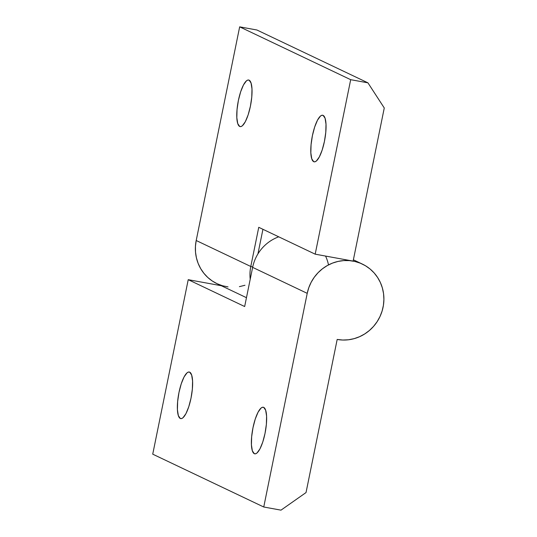 <?xml version="1.0" encoding="UTF-8"?>
<svg xmlns="http://www.w3.org/2000/svg" width="537" height="537" viewBox="0 0 537 537"><rect width="100%" height="100%" fill="white"/><g stroke="black" fill="none" stroke-linecap="round" stroke-linejoin="round"><path stroke-width="0.81" d="M254.303 453.684A23.682 6.451 100.4 0 1 252.826 428.526A23.682 6.451 100.4 0 1 263.264 407.241A23.682 6.451 100.4 0 1 263.721 407.388L262.459 407.274L261.063 408.053L258.089 412.148L255.256 419.035L253.001 427.674L251.652 436.749L251.43 444.878L252.356 450.825L254.303 453.684L255.565 453.799L256.961 453.013L259.935 448.925L262.768 442.038L265.023 433.399L266.372 424.324L266.594 416.195L265.661 410.248L263.721 407.388A23.682 6.451 100.4 0 1 265.191 432.547A23.682 6.451 100.4 0 1 254.753 453.832A23.682 6.451 100.4 0 1 254.303 453.684L255.229 453.852L254.303 453.684M180.284 418.464A23.682 6.451 100.4 0 1 178.814 393.306A23.682 6.451 100.4 0 1 189.252 372.02A23.682 6.451 100.4 0 1 189.709 372.168L188.44 372.054L187.044 372.832L184.077 376.927L181.244 383.814L178.982 392.453L177.64 401.528L177.411 409.657L178.344 415.604L180.284 418.464L181.553 418.571L182.949 417.793L185.916 413.705L188.749 406.818L191.011 398.179L192.353 389.103L192.582 380.968L191.649 375.027L189.709 372.168A23.682 6.451 100.4 0 1 191.179 397.326A23.682 6.451 100.4 0 1 180.741 418.605A23.682 6.451 100.4 0 1 180.284 418.464L181.217 418.632L180.284 418.464M307.218 293.343A40.074 38.456 -64.6 0 1 362.368 264.09A40.074 38.456 -64.6 0 1 381.773 312.091A40.074 38.456 -64.6 0 1 337.182 339.444L342.834 340.035L348.533 339.767L354.165 338.646L359.595 336.692L364.717 333.947L369.416 330.477L373.584 326.355L377.142 321.663L380.008 316.515L382.116 311.01L383.425 305.271L383.908 299.424L383.546 293.598L382.357 287.919L380.364 282.502L377.605 277.475L374.148 272.937L370.06 268.99L365.435 265.728L360.367 263.204L354.97 261.485L349.365 260.613L343.667 260.593L337.995 261.432L332.484 263.11L327.248 265.593L322.395 268.829L318.038 272.749L314.266 277.26L311.165 282.267L308.802 287.671L307.218 293.343L263.748 507.002L152.73 454.168L188.225 279.676L244.664 306.533L252.632 267.366L307.218 293.343L263.748 507.002L280.992 510.15L306.03 492.563L337.182 339.444L306.03 492.563L280.992 510.15L263.748 507.002L152.73 454.168L188.225 279.676L221.331 285.731L188.225 279.676L244.664 306.533L252.632 267.366L307.218 293.343M278.737 236.824A40.074 38.456 115.4 0 0 252.632 267.366A40.074 38.456 -64.6 0 1 278.737 236.824M325.563 256.068A40.074 38.456 -64.6 0 1 328.503 264.916M249.114 80.167A23.682 6.451 100.4 0 1 250.584 105.326A23.682 6.451 100.4 0 1 240.146 126.604A23.682 6.451 100.4 0 1 239.697 126.464L240.959 126.571L242.355 125.792L245.328 121.704L248.161 114.817L250.417 106.178L251.766 97.103L251.987 88.967L251.054 83.027L249.114 80.167L247.852 80.053L246.456 80.832L243.483 84.927L240.65 91.814L238.388 100.453L237.045 109.528L236.824 117.657L237.75 123.604L239.697 126.464A23.682 6.451 100.4 0 1 238.22 101.305A23.682 6.451 100.4 0 1 248.658 80.02A23.682 6.451 100.4 0 1 249.114 80.167M323.126 115.388A23.682 6.451 100.4 0 1 324.603 140.546A23.682 6.451 100.4 0 1 314.165 161.832A23.682 6.451 100.4 0 1 313.709 161.684L314.977 161.798L316.367 161.013L319.34 156.925L322.173 150.038L324.435 141.399L325.778 132.324L325.999 124.195L325.073 118.247L323.126 115.388L321.864 115.274L320.468 116.052L317.495 120.147L314.669 127.034L312.406 135.673L311.064 144.748L310.836 152.877L311.769 158.824L313.709 161.684A23.682 6.451 100.4 0 1 312.239 136.526A23.682 6.451 100.4 0 1 322.677 115.24A23.682 6.451 100.4 0 1 323.126 115.388M228.03 286.906L222.479 285.744L217.183 283.751L212.249 280.979L207.792 277.475L203.906 273.32L200.67 268.607L198.16 263.439L196.435 257.921L195.515 252.175L195.441 246.329L196.2 240.509L239.663 26.85L256.908 29.998L367.932 82.832L384.27 107.977L367.932 82.832L350.688 79.684L239.663 26.85L256.908 29.998L367.932 82.832L350.688 79.684L315.185 254.169L353.118 261.103L384.27 107.977L353.118 261.103L315.185 254.169L258.753 227.312L250.786 266.486L252.719 266.956L250.786 266.486L196.2 240.509L239.663 26.85L350.688 79.684L315.185 254.169L258.753 227.312L250.786 266.486A40.074 38.456 115.4 0 0 250.215 279.26A40.074 38.456 -64.6 0 1 250.786 266.486L196.2 240.509A40.074 38.456 115.4 0 0 216.908 283.623L246.463 297.686M244.979 285.254L239.401 286.657M257.935 253.914L262.935 229.306L257.935 253.914M362.28 264.043L353.38 259.807"/></g></svg>
